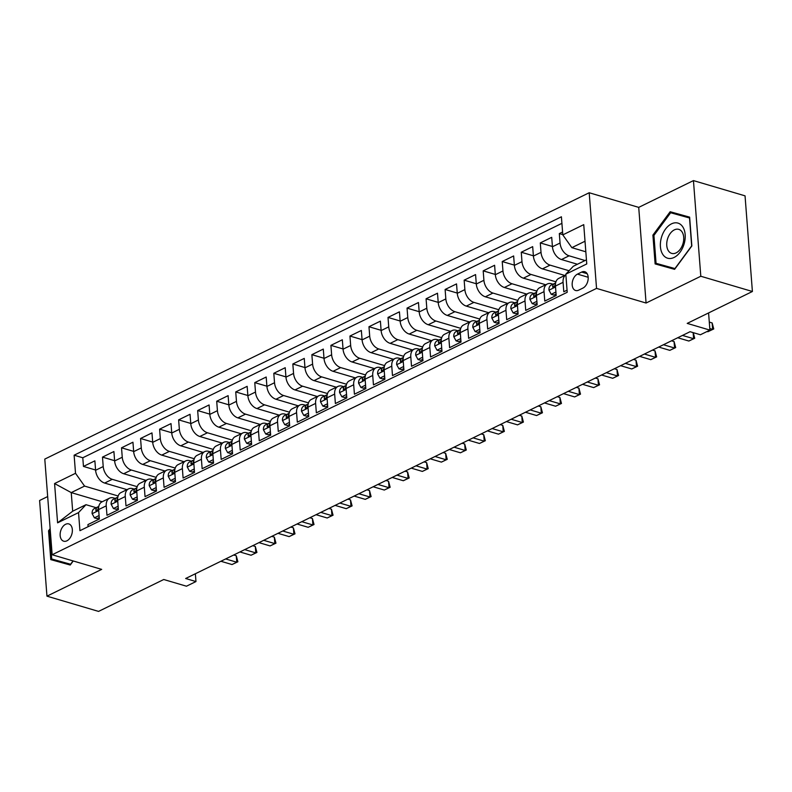 <?xml version="1.0" encoding="UTF-8"?>
<svg xmlns="http://www.w3.org/2000/svg" width="792" height="792" viewBox="0 0 792 792"><rect width="100%" height="100%" fill="white"/><g stroke="black" fill="none" stroke-linecap="round" stroke-linejoin="round"><path stroke-width="1.19" d="M66.884 540.837A9.009 5.801 -73.5 0 0 72.29 531.868A9.009 5.801 -73.5 0 0 68.795 523.918A9.009 5.801 -73.5 0 0 65.607 524.284A9.009 5.801 -73.5 0 0 60.202 533.254A9.009 5.801 -73.5 0 0 63.697 541.193A9.009 5.801 -73.5 0 0 66.884 540.837M47.678 496.554L39.6 500.504L46.956 596.158L98.554 611.404L163.746 579.506L186.457 586.209L195.97 581.556L195.367 573.745M589.189 192.743L44.788 459.093L52.153 554.746L596.544 288.397L589.189 192.743L638.718 207.375L646.074 303.029L700.801 276.25L693.446 180.596L638.718 207.375M693.446 180.596L745.044 195.842L752.4 291.496L687.208 323.393L709.909 330.106L708.583 312.929M700.801 276.25L752.4 291.496M88.09 526.7L87.932 524.591L99.346 519.008L98.624 509.573L106.237 505.85A11.256 7.405 -116.1 0 1 109.544 498.168A11.256 7.405 -116.1 0 1 113.701 497.94L115.226 498.396M106.237 505.85L106.969 515.285L118.384 509.692L117.661 500.257L125.275 496.534A11.256 7.405 -116.1 0 1 128.581 488.862A11.256 7.405 -116.1 0 1 132.729 488.634L134.264 489.08M125.275 496.534L125.997 505.969L137.422 500.386L136.699 490.941L144.312 487.219A11.256 7.405 -116.1 0 1 147.619 479.546A11.256 7.405 -116.1 0 1 151.767 479.318L153.292 479.774M144.312 487.219L145.035 496.653L156.46 491.07L155.727 481.635L163.34 477.903A11.256 7.405 -116.1 0 1 166.647 470.23A11.256 7.405 -116.1 0 1 170.805 470.002L172.329 470.458M163.34 477.903L164.073 487.347L175.487 481.754L174.765 472.319L182.378 468.597A11.256 7.405 -116.1 0 1 185.684 460.924A11.256 7.405 -116.1 0 1 189.842 460.697L191.367 461.142M182.378 468.597L183.1 478.031L194.525 472.438L193.802 463.003L201.415 459.281A11.256 7.405 -116.1 0 1 204.722 451.608A11.256 7.405 -116.1 0 1 208.87 451.381L210.405 451.826M201.415 459.281L202.138 468.715L213.563 463.132L212.83 453.697L220.443 449.965A11.256 7.405 -116.1 0 1 223.76 442.292A11.256 7.405 -116.1 0 1 227.908 442.065L229.433 442.52M220.443 449.965L221.176 459.4L232.591 453.816L231.868 444.381L239.481 440.659A11.256 7.405 -116.1 0 1 242.788 432.977A11.256 7.405 -116.1 0 1 246.946 432.749L248.47 433.204M239.481 440.659L240.204 450.094L251.628 444.5L250.906 435.065L258.519 431.343A11.256 7.405 -116.1 0 1 261.825 423.671A11.256 7.405 -116.1 0 1 265.973 423.443L267.508 423.888M258.519 431.343L259.241 440.778L270.666 435.194L269.933 425.75L277.556 422.027A11.256 7.405 -116.1 0 1 280.863 414.355A11.256 7.405 -116.1 0 1 285.011 414.127L286.536 414.582M277.556 422.027L278.279 431.462L289.694 425.878L288.971 416.443L296.584 412.711A11.256 7.405 -116.1 0 1 299.891 405.039A11.256 7.405 -116.1 0 1 304.049 404.811L305.573 405.266M296.584 412.711L297.317 422.156L308.732 416.562L308.009 407.128L315.622 403.405A11.256 7.405 -116.1 0 1 318.928 395.733A11.256 7.405 -116.1 0 1 323.077 395.505L324.611 395.95M315.622 403.405L316.345 412.84L327.769 407.246L327.047 397.812L334.66 394.089A11.256 7.405 -116.1 0 1 337.966 386.417A11.256 7.405 -116.1 0 1 342.114 386.189L343.639 386.635M334.66 394.089L335.382 403.524L346.807 397.94L346.074 388.506L353.687 384.773A11.256 7.405 -116.1 0 1 356.994 377.101A11.256 7.405 -116.1 0 1 361.152 376.873L362.677 377.329M353.687 384.773L354.42 394.208L365.835 388.625L365.112 379.19L372.725 375.467A11.256 7.405 -116.1 0 1 376.032 367.785A11.256 7.405 -116.1 0 1 380.19 367.557L381.714 368.013M372.725 375.467L373.448 384.902L384.872 379.309L384.15 369.874L391.763 366.151A11.256 7.405 -116.1 0 1 395.069 358.479A11.256 7.405 -116.1 0 1 399.217 358.251L400.752 358.697M391.763 366.151L392.486 375.586L403.91 370.003L403.178 360.558L410.791 356.836A11.256 7.405 -116.1 0 1 414.107 349.163A11.256 7.405 -116.1 0 1 418.255 348.935L419.78 349.391M410.791 356.836L411.523 366.27L422.938 360.687L422.215 351.252L429.828 347.52A11.256 7.405 -116.1 0 1 433.135 339.847A11.256 7.405 -116.1 0 1 437.293 339.62L438.817 340.075M429.828 347.52L430.551 356.964L441.976 351.371L441.253 341.936L448.866 338.214A11.256 7.405 -116.1 0 1 452.173 330.541A11.256 7.405 -116.1 0 1 456.321 330.313L457.855 330.759M448.866 338.214L449.589 347.648L461.013 342.055L460.281 332.62L467.904 328.898A11.256 7.405 -116.1 0 1 471.21 321.225A11.256 7.405 -116.1 0 1 475.358 320.998L476.883 321.443M467.904 328.898L468.626 338.332L480.051 332.749L479.318 323.314L486.932 319.582A11.256 7.405 -116.1 0 1 490.238 311.909A11.256 7.405 -116.1 0 1 494.396 311.682L495.921 312.137M486.932 319.582L487.664 329.017L499.079 323.433L498.356 313.998L505.969 310.276A11.256 7.405 -116.1 0 1 509.276 302.593A11.256 7.405 -116.1 0 1 513.424 302.366L514.958 302.821M505.969 310.276L506.692 319.711L518.116 314.117L517.394 304.682L525.007 300.96A11.256 7.405 -116.1 0 1 528.313 293.288A11.256 7.405 -116.1 0 1 532.462 293.06L533.986 293.505M525.007 300.96L525.73 310.395L537.154 304.811L536.422 295.367L544.035 291.644A11.256 7.405 -116.1 0 1 547.341 283.972A11.256 7.405 -116.1 0 1 551.499 283.744L553.024 284.199M544.035 291.644L544.767 301.079L556.182 295.495L555.459 286.06A11.256 7.405 -116.1 0 1 558.766 278.388L565.884 274.903A11.256 7.405 -116.1 0 0 563.072 282.328L563.795 291.773L567.052 290.179M562.577 232.006L559.32 233.6L562.785 234.62M577.427 264.251L561.488 259.538A11.256 7.405 -116.1 0 1 552.44 246.767L551.707 237.323L540.293 242.916L552.42 246.5M564.765 275.448L542.451 268.854A11.256 7.405 63.9 0 1 533.402 256.073L532.679 246.639L521.255 252.232L533.382 255.806M545.728 284.764L523.413 278.17A11.256 7.405 63.9 0 1 514.364 265.389L513.642 255.955L502.217 261.538L514.345 265.122M526.7 294.079L504.385 287.486A11.256 7.405 63.9 0 1 495.327 274.705L494.604 265.27L483.189 270.854L495.307 274.438M507.662 303.385L485.347 296.792A11.256 7.405 63.9 0 1 476.299 284.011L475.566 274.577L464.152 280.17L476.279 283.754M488.624 312.701L466.31 306.108A11.256 7.405 63.9 0 1 457.261 293.327L456.538 283.892L445.114 289.476L457.241 293.06M469.597 322.017L447.282 315.424A11.256 7.405 63.9 0 1 438.224 302.643L437.501 293.208L426.076 298.792L438.204 302.376M450.559 331.323L428.244 324.73A11.256 7.405 63.9 0 1 419.196 311.959L418.463 302.514L407.048 308.108L419.176 311.692M431.521 340.639L409.207 334.046A11.256 7.405 63.9 0 1 400.158 321.265L399.435 311.83L388.011 317.424L400.138 320.998M412.483 349.955L390.179 343.362A11.256 7.405 63.9 0 1 381.12 330.581L380.398 321.146L368.973 326.73L381.101 330.313M393.456 359.271L371.141 352.678A11.256 7.405 63.9 0 1 362.092 339.897L361.36 330.462L349.945 336.046L362.063 339.629M374.418 368.577L352.103 361.984A11.256 7.405 63.9 0 1 343.055 349.203L342.332 339.768L330.907 345.362L343.035 348.945M355.38 377.893L333.066 371.3A11.256 7.405 63.9 0 1 324.017 358.519L323.294 349.084L311.87 354.668L323.997 358.251M336.353 387.209L314.038 380.615A11.256 7.405 63.9 0 1 304.979 367.834L304.257 358.4L292.832 363.983L304.96 367.567M317.315 396.515L295 389.921A11.256 7.405 63.9 0 1 285.952 377.15L285.219 367.706L273.804 373.299L285.932 376.883M298.277 405.831L275.962 399.237A11.256 7.405 63.9 0 1 266.914 386.456L266.191 377.022L254.767 382.615L266.894 386.189M279.249 415.147L256.935 408.553A11.256 7.405 63.9 0 1 247.876 395.772L247.154 386.338L235.729 391.921L247.856 395.505M260.212 424.453L237.897 417.869A11.256 7.405 63.9 0 1 228.848 405.088L228.116 395.653L216.701 401.237L228.829 404.821M241.174 433.768L218.859 427.175A11.256 7.405 63.9 0 1 209.811 414.394L209.088 404.959L197.663 410.553L209.791 414.137M222.136 443.084L199.822 436.491A11.256 7.405 63.9 0 1 190.773 423.71L190.05 414.275L178.626 419.859L190.753 423.443M203.108 452.4L180.794 445.807A11.256 7.405 63.9 0 1 171.745 433.026L171.013 423.591L159.598 429.175L171.715 432.759M184.071 461.706L161.756 455.113A11.256 7.405 63.9 0 1 152.708 442.342L151.975 432.897L140.56 438.491L152.688 442.075M165.033 471.022L142.718 464.429A11.256 7.405 63.9 0 1 133.67 451.648L132.947 442.213L121.522 447.807L133.65 451.381M146.005 480.338L123.691 473.745A11.256 7.405 63.9 0 1 114.632 460.964L113.909 451.529L102.485 457.113L114.612 460.697M709.909 330.106L700.395 334.759L690.07 331.709L185.655 578.507L195.97 581.556M581.665 272.072L577.477 274.121A8.722 5.623 -73.5 0 0 572.24 282.803A8.722 5.623 -73.5 0 0 575.616 290.496A8.722 5.623 -73.5 0 0 578.704 290.149L582.892 288.1A8.722 5.623 -73.5 0 0 588.129 279.418A8.722 5.623 -73.5 0 0 584.753 271.715A8.722 5.623 -73.5 0 0 581.665 272.072L587.149 273.695M102.218 501.752L71.24 492.604L72.676 511.216L85.991 504.692L78.537 512.602L79.933 530.689L567.221 292.278L565.825 274.18L573.289 266.28L586.446 259.845M78.537 512.602L57.598 522.839L54.579 483.546L75.517 473.299L74.121 455.202L561.409 216.79L562.805 234.887L583.744 224.641L586.763 263.944L565.825 274.18M137.174 486.684L112.266 479.328A11.256 7.405 -116.1 0 1 103.217 466.547L102.485 457.113M126.968 489.644L104.653 483.061L112.266 479.328M156.202 477.378L131.304 470.022A11.256 7.405 -116.1 0 1 122.255 457.241L121.522 447.807M175.24 468.062L150.332 460.706A11.256 7.405 -116.1 0 1 141.283 447.925L140.56 438.491M194.278 458.746L169.369 451.39A11.256 7.405 -116.1 0 1 160.321 438.61L159.598 429.175M213.305 449.44L188.407 442.075A11.256 7.405 -116.1 0 1 179.358 429.304L178.626 419.859M232.343 440.124L207.445 432.769A11.256 7.405 -116.1 0 1 198.386 419.988L197.663 410.553M251.381 430.808L226.472 423.453A11.256 7.405 -116.1 0 1 217.424 410.672L216.701 401.237M270.418 421.502L245.51 414.137A11.256 7.405 -116.1 0 1 236.462 401.356L235.729 391.921M289.446 412.187L264.548 404.831A11.256 7.405 -116.1 0 1 255.489 392.05L254.767 382.615M308.484 402.871L283.576 395.515A11.256 7.405 -116.1 0 1 274.527 382.734L273.804 373.299M327.522 393.555L302.613 386.199A11.256 7.405 -116.1 0 1 293.565 373.418L292.832 363.983M346.55 384.249L321.651 376.883A11.256 7.405 -116.1 0 1 312.602 364.112L311.87 354.668M365.587 374.933L340.679 367.577A11.256 7.405 -116.1 0 1 331.63 354.796L330.907 345.362M384.625 365.617L359.716 358.261A11.256 7.405 -116.1 0 1 350.668 345.48L349.945 336.046M403.653 356.311L378.754 348.945A11.256 7.405 -116.1 0 1 369.706 336.164L368.973 326.73M422.69 346.995L397.792 339.639A11.256 7.405 -116.1 0 1 388.733 326.858L388.011 317.424M441.728 337.679L416.82 330.323A11.256 7.405 -116.1 0 1 407.771 317.543L407.048 308.108M460.766 328.363L435.857 321.007A11.256 7.405 -116.1 0 1 426.809 308.227L426.076 298.792M479.794 319.057L454.895 311.692A11.256 7.405 -116.1 0 1 445.837 298.921L445.114 289.476M498.831 309.741L473.923 302.386A11.256 7.405 -116.1 0 1 464.874 289.605L464.152 280.17M517.869 300.425L492.961 293.07A11.256 7.405 -116.1 0 1 483.912 280.289L483.189 270.854M536.897 291.119L511.998 283.754A11.256 7.405 -116.1 0 1 502.95 270.973L502.217 261.538M555.934 281.803L531.036 274.448A11.256 7.405 -116.1 0 1 521.977 261.667L521.255 252.232M569.072 270.745L550.064 265.132A11.256 7.405 -116.1 0 1 541.015 252.351L540.293 242.916M585.041 260.528L569.101 255.816A11.256 7.405 -116.1 0 1 560.053 243.035L559.32 233.6M561.914 223.344L82.784 457.766L83.457 466.429L95.584 470.012M104.653 483.061A11.256 7.405 63.9 0 1 95.604 470.28L94.872 460.845L83.457 466.429M85.991 504.692L96.188 507.712M585.021 241.233L571.854 247.668L562.805 234.887M585.832 251.797L571.854 247.668M646.074 303.029L596.544 288.397M46.956 596.158L101.683 569.379L52.153 554.746M118.137 496L84.566 486.08L71.24 492.604L54.579 483.546M547.341 283.972L539.728 287.694A11.256 7.405 63.9 0 0 536.422 295.367M528.313 293.288L520.7 297.01A11.256 7.405 63.9 0 0 517.394 304.682M509.276 302.593L501.663 306.326A11.256 7.405 63.9 0 0 498.356 313.998M490.238 311.909L482.625 315.632A11.256 7.405 63.9 0 0 479.318 323.314M471.21 321.225L463.597 324.948A11.256 7.405 63.9 0 0 460.281 332.62M452.173 330.541L444.56 334.264A11.256 7.405 63.9 0 0 441.253 341.936M433.135 339.847L425.522 343.579A11.256 7.405 63.9 0 0 422.215 351.252M414.107 349.163L406.484 352.885A11.256 7.405 63.9 0 0 403.178 360.558M395.069 358.479L387.456 362.201A11.256 7.405 63.9 0 0 384.15 369.874M376.032 367.785L368.419 371.517A11.256 7.405 63.9 0 0 365.112 379.19M356.994 377.101L349.381 380.823A11.256 7.405 63.9 0 0 346.074 388.506M337.966 386.417L330.353 390.139A11.256 7.405 63.9 0 0 327.047 397.812M318.928 395.733L311.315 399.455A11.256 7.405 63.9 0 0 308.009 407.128M299.891 405.039L292.278 408.771A11.256 7.405 63.9 0 0 288.971 416.443M280.863 414.355L273.25 418.077A11.256 7.405 63.9 0 0 269.933 425.75M261.825 423.671L254.212 427.393A11.256 7.405 63.9 0 0 250.906 435.065M242.788 432.977L235.175 436.709A11.256 7.405 63.9 0 0 231.868 444.381M223.76 442.292L216.137 446.015A11.256 7.405 63.9 0 0 212.83 453.697M204.722 451.608L197.109 455.331A11.256 7.405 63.9 0 0 193.802 463.003M185.684 460.924L178.071 464.647A11.256 7.405 63.9 0 0 174.765 472.319M166.647 470.23L159.034 473.962A11.256 7.405 63.9 0 0 155.727 481.635M147.619 479.546L140.006 483.268A11.256 7.405 63.9 0 0 136.699 490.941M128.581 488.862L120.968 492.584A11.256 7.405 63.9 0 0 117.661 500.257M82.784 457.766L74.121 455.202M75.517 473.299L84.566 486.08M109.544 498.168L101.93 501.9A11.256 7.405 63.9 0 0 98.624 509.573M57.598 522.839L72.676 511.216M670.161 211.731L652.905 235.115L655.123 263.924L674.596 269.339L691.852 245.946L689.634 217.147L670.161 211.731L678.833 214.285L678.378 214.899M50.143 528.64L48.55 530.808L50.767 559.617L70.24 565.033L73.23 560.974M689.654 217.295L678.833 214.285M663.716 265.577L663.775 266.33M653.925 235.412L670.646 212.741L689.515 217.988L691.663 245.906L674.942 268.567L656.063 263.32L653.925 235.412L652.905 235.115M59.36 561.271L59.42 562.023M70.686 564.429L51.718 559.003L49.569 531.095L48.55 530.808M709.79 328.551L712.642 329.393L707.89 331.729L707.078 331.482M709.295 322.087L712.147 322.938L712.642 329.393L713.75 328.947L707.89 331.729M712.147 322.938L713.75 328.947M674.081 257.459A18.295 11.791 -73.5 0 0 685.159 234.6A18.295 11.791 -73.5 0 0 671.497 223.849A18.295 11.791 -73.5 0 0 660.419 246.708A18.295 11.791 -73.5 0 0 674.081 257.459M676.12 252.886A12.524 8.069 -73.5 0 0 683.635 240.412A12.524 8.069 -73.5 0 0 678.784 229.363A12.524 8.069 -73.5 0 0 674.348 229.868A12.524 8.069 -73.5 0 0 666.834 242.342A12.524 8.069 -73.5 0 0 671.685 253.39A12.524 8.069 -73.5 0 0 676.12 252.886M675.041 268.736L656.063 263.32M49.569 531.095L50.262 530.155M73.052 560.924L70.587 564.25L51.718 559.003M555.915 292.02L551.242 294.307L548.935 290.07A7.455 4.91 -116.1 0 1 551.143 285.12L554.756 283.348A7.455 4.91 63.9 0 0 552.658 286.437L552.796 287.229L553.806 287.298L554.944 285.318A7.455 4.91 -116.1 0 1 555.499 283.744M551.242 294.307L553.925 295.109L556.073 294.05M682.486 335.422L693.614 338.709L688.852 341.035L677.724 337.748M555.608 283.021L555.103 283.199A7.455 4.91 63.9 0 0 554.756 283.348M693.277 332.66L694.713 338.263L693.614 338.709L693.139 332.62M694.713 338.263L688.852 341.035M536.887 301.336L532.204 303.623L529.907 299.386A7.455 4.91 -116.1 0 1 532.105 294.436L535.719 292.664A7.455 4.91 63.9 0 0 533.63 295.753L533.768 296.545L534.768 296.604L535.907 294.634A7.455 4.91 -116.1 0 1 536.461 293.06M532.204 303.623L534.887 304.415L537.035 303.366M663.448 344.738L674.576 348.025L669.814 350.351L658.687 347.064M536.57 292.337L536.075 292.515A7.455 4.91 63.9 0 0 535.719 292.664M671.497 340.798L674.081 341.56L674.576 348.025L675.685 347.579L669.814 350.351M674.081 341.56L675.685 347.579M517.849 310.652L513.167 312.939L510.87 308.702A7.455 4.91 -116.1 0 1 513.067 303.742L516.691 301.98A7.455 4.91 63.9 0 0 514.592 305.068L514.731 305.861L515.731 305.92L516.879 303.95A7.455 4.91 -116.1 0 1 517.423 302.376M513.167 312.939L515.849 313.731L518.008 312.682M644.411 354.044L655.538 357.34L650.777 359.667L639.649 356.38M517.542 301.653L517.037 301.831A7.455 4.91 63.9 0 0 516.691 301.98M652.459 350.113L655.043 350.876L655.538 357.34L656.647 356.885L650.777 359.667M655.043 350.876L656.647 356.885M498.812 319.958L494.139 322.255L491.832 318.008A7.455 4.91 -116.1 0 1 494.04 313.058L497.653 311.286A7.455 4.91 63.9 0 0 495.554 314.375L495.693 315.167L496.703 315.236L497.841 313.266A7.455 4.91 -116.1 0 1 498.396 311.682M494.139 322.255L496.822 323.047L498.97 321.988M625.373 363.36L636.501 366.647L631.749 368.973L620.621 365.686M498.505 310.969L498 311.137A7.455 4.91 63.9 0 0 497.653 311.286M633.422 359.42L636.006 360.182L636.501 366.647L637.609 366.201L631.749 368.973M636.006 360.182L637.609 366.201M479.784 329.274L475.101 331.561L472.804 327.324A7.455 4.91 -116.1 0 1 475.002 322.374L478.615 320.602A7.455 4.91 63.9 0 0 476.527 323.69L476.665 324.482L477.665 324.542L478.804 322.572A7.455 4.91 -116.1 0 1 479.358 320.998M475.101 331.561L477.784 332.353L479.932 331.303M606.345 372.676L617.473 375.962L612.711 378.289L601.583 375.002M479.467 320.275L478.972 320.453A7.455 4.91 63.9 0 0 478.615 320.602M614.394 368.735L616.978 369.498L617.473 375.962L618.572 375.517L612.711 378.289M616.978 369.498L618.572 375.517M460.746 338.59L456.063 340.877L453.767 336.64A7.455 4.91 -116.1 0 1 455.964 331.68L459.578 329.918A7.455 4.91 63.9 0 0 457.489 333.006L457.627 333.798L458.627 333.858L459.776 331.888A7.455 4.91 -116.1 0 1 460.32 330.313M456.063 340.877L458.746 341.669L460.904 340.619M587.308 381.992L598.435 385.278L593.673 387.605L582.546 384.318M460.439 329.591L459.934 329.769A7.455 4.91 63.9 0 0 459.578 329.918M595.356 378.051L597.94 378.814L598.435 385.278L599.544 384.823L593.673 387.605M597.94 378.814L599.544 384.823M441.708 347.906L437.036 350.193L434.729 345.955A7.455 4.91 -116.1 0 1 436.927 340.996L440.55 339.224A7.455 4.91 63.9 0 0 438.451 342.322L438.59 343.114L439.6 343.174L440.738 341.203A7.455 4.91 -116.1 0 1 441.293 339.629M437.036 350.193L439.718 350.985L441.867 349.935M568.27 391.298L579.398 394.584L574.646 396.921L563.518 393.624M441.401 338.907L440.897 339.085A7.455 4.91 63.9 0 0 440.55 339.224M576.319 387.367L578.903 388.13L579.398 394.584L580.506 394.139L574.646 396.921M578.903 388.13L580.506 394.139M422.671 357.212L417.998 359.499L415.701 355.262A7.455 4.91 -116.1 0 1 417.899 350.312L421.512 348.539A7.455 4.91 63.9 0 0 419.413 351.628L419.562 352.42L420.562 352.49L421.7 350.51A7.455 4.91 -116.1 0 1 422.255 348.935M417.998 359.499L420.681 360.301L422.829 359.241M549.242 400.613L560.37 403.9L555.608 406.227L544.48 402.94M422.364 348.213L421.869 348.391A7.455 4.91 63.9 0 0 421.512 348.539M557.291 396.673L559.865 397.435L560.37 403.9L561.469 403.455L555.608 406.227M559.865 397.435L561.469 403.455M403.643 366.528L398.96 368.815L396.663 364.577A7.455 4.91 -116.1 0 1 398.861 359.627L402.475 357.855A7.455 4.91 63.9 0 0 400.386 360.944L400.524 361.736L401.524 361.796L402.663 359.825A7.455 4.91 -116.1 0 1 403.217 358.251M398.96 368.815L401.643 369.607L403.801 368.557M530.204 409.929L541.332 413.216L536.57 415.543L525.442 412.256M403.326 357.529L402.831 357.707A7.455 4.91 63.9 0 0 402.475 357.855M538.253 405.989L540.837 406.751L541.332 413.216L542.441 412.771L536.57 415.543M540.837 406.751L542.441 412.771M384.605 375.844L379.922 378.13L377.626 373.893A7.455 4.91 -116.1 0 1 379.823 368.933L383.447 367.161A7.455 4.91 63.9 0 0 381.348 370.26L381.487 371.052L382.487 371.111L383.635 369.141A7.455 4.91 -116.1 0 1 384.189 367.567M379.922 378.13L382.615 378.923L384.763 377.873M511.167 419.235L522.294 422.532L517.542 424.858L506.415 421.572M384.298 366.844L383.793 367.023A7.455 4.91 63.9 0 0 383.447 367.161M519.215 415.305L521.799 416.067L522.294 422.532L523.403 422.077L517.542 424.858M521.799 416.067L523.403 422.077M365.567 385.15L360.895 387.446L358.588 383.199A7.455 4.91 -116.1 0 1 360.796 378.249L364.409 376.477A7.455 4.91 63.9 0 0 362.31 379.566L362.449 380.358L363.459 380.427L364.597 378.457A7.455 4.91 -116.1 0 1 365.152 376.873M360.895 387.446L363.577 388.238L365.726 387.179M492.139 428.551L503.267 431.838L498.505 434.165L487.377 430.878M365.26 376.16L364.756 376.329A7.455 4.91 63.9 0 0 364.409 376.477M500.188 424.611L502.762 425.373L503.267 431.838L504.365 431.392L498.505 434.165M502.762 425.373L504.365 431.392M346.54 394.465L341.857 396.752L339.56 392.515A7.455 4.91 -116.1 0 1 341.758 387.565L345.371 385.793A7.455 4.91 63.9 0 0 343.282 388.882L343.421 389.674L344.421 389.733L345.56 387.763A7.455 4.91 -116.1 0 1 346.114 386.189M341.857 396.752L344.54 397.544L346.688 396.495M473.101 437.867L484.229 441.154L479.467 443.48L468.339 440.194M346.223 385.466L345.728 385.645A7.455 4.91 63.9 0 0 345.371 385.793M481.15 433.927L483.734 434.689L484.229 441.154L485.338 440.708L479.467 443.48M483.734 434.689L485.338 440.708M327.502 403.781L322.819 406.068L320.522 401.831A7.455 4.91 -116.1 0 1 322.72 396.871L326.344 395.109A7.455 4.91 63.9 0 0 324.245 398.198L324.383 398.99L325.383 399.049L326.532 397.079A7.455 4.91 -116.1 0 1 327.076 395.505M322.819 406.068L325.502 406.86L327.66 405.811M454.063 447.183L465.191 450.47L460.429 452.796L449.302 449.51M327.195 394.782L326.69 394.96A7.455 4.91 63.9 0 0 326.344 395.109M462.112 443.243L464.696 444.005L465.191 450.47L466.3 450.014L460.429 452.796M464.696 444.005L466.3 450.014M308.464 413.097L303.791 415.384L301.485 411.147A7.455 4.91 -116.1 0 1 303.692 406.187L307.306 404.415A7.455 4.91 63.9 0 0 305.207 407.514L305.346 408.296L306.356 408.365L307.494 406.395A7.455 4.91 -116.1 0 1 308.048 404.821M303.791 415.384L306.474 416.176L308.623 415.117M435.026 456.489L446.153 459.776L441.401 462.112L430.274 458.815M308.157 404.098L307.652 404.276A7.455 4.91 63.9 0 0 307.306 404.415M443.075 452.549L445.658 453.321L446.153 459.776L447.262 459.33L441.401 462.112M445.658 453.321L447.262 459.33M289.436 422.403L284.754 424.69L282.457 420.453A7.455 4.91 -116.1 0 1 284.655 415.503L288.268 413.731A7.455 4.91 63.9 0 0 286.179 416.82L286.318 417.612L287.318 417.681L288.456 415.701A7.455 4.91 -116.1 0 1 289.011 414.127M284.754 424.69L287.437 425.492L289.585 424.433M415.998 465.805L427.126 469.092L422.364 471.418L411.236 468.131M289.12 413.404L288.625 413.582A7.455 4.91 63.9 0 0 288.268 413.731M424.047 461.865L426.621 462.627L427.126 469.092L428.225 468.646L422.364 471.418M426.621 462.627L428.225 468.646M270.399 431.719L265.716 434.006L263.419 429.769A7.455 4.91 -116.1 0 1 265.617 424.809L269.231 423.047A7.455 4.91 63.9 0 0 267.142 426.136L267.28 426.928L268.28 426.987L269.428 425.017A7.455 4.91 -116.1 0 1 269.973 423.443M265.716 434.006L268.399 434.798L270.557 433.749M396.96 475.121L408.088 478.408L403.326 480.734L392.198 477.447M270.092 422.72L269.587 422.898A7.455 4.91 63.9 0 0 269.231 423.047M405.009 471.181L407.593 471.943L408.088 478.408L409.197 477.962L403.326 480.734M407.593 471.943L409.197 477.962M251.361 441.035L246.688 443.322L244.381 439.085A7.455 4.91 -116.1 0 1 246.579 434.125L250.203 432.353A7.455 4.91 63.9 0 0 248.104 435.452L248.243 436.243L249.242 436.303L250.391 434.333A7.455 4.91 -116.1 0 1 250.945 432.759M246.688 443.322L249.371 444.114L251.519 443.065M377.923 484.427L389.05 487.714L384.298 490.05L373.171 486.763M251.054 432.036L250.549 432.214A7.455 4.91 63.9 0 0 250.203 432.353M385.971 480.497L388.555 481.259L389.05 487.714L390.159 487.268L384.298 490.05M388.555 481.259L390.159 487.268M232.323 450.341L227.65 452.638L225.354 448.391A7.455 4.91 -116.1 0 1 227.552 443.441L231.165 441.669A7.455 4.91 63.9 0 0 229.066 444.757L229.215 445.55L230.215 445.619L231.353 443.649A7.455 4.91 -116.1 0 1 231.907 442.065M227.65 452.638L230.333 453.43L232.482 452.371M358.895 493.743L370.022 497.029L365.26 499.356L354.133 496.069M232.016 441.352L231.511 441.52A7.455 4.91 63.9 0 0 231.165 441.669M366.943 489.803L369.517 490.565L370.022 497.029L371.121 496.584L365.26 499.356M369.517 490.565L371.121 496.584M213.295 459.657L208.613 461.944L206.316 457.707A7.455 4.91 -116.1 0 1 208.514 452.757L212.127 450.985A7.455 4.91 63.9 0 0 210.038 454.073L210.177 454.865L211.177 454.925L212.315 452.955A7.455 4.91 -116.1 0 1 212.87 451.381M208.613 461.944L211.296 462.736L213.444 461.687M339.857 503.059L350.985 506.345L346.223 508.672L335.095 505.385M212.979 450.658L212.484 450.836A7.455 4.91 63.9 0 0 212.127 450.985M347.906 499.118L350.49 499.881L350.985 506.345L352.093 505.9L346.223 508.672M350.49 499.881L352.093 505.9M194.258 468.973L189.575 471.26L187.278 467.023A7.455 4.91 -116.1 0 1 189.476 462.063L193.1 460.3A7.455 4.91 63.9 0 0 191.001 463.389L191.139 464.181L192.139 464.241L193.288 462.271A7.455 4.91 -116.1 0 1 193.832 460.697M189.575 471.26L192.258 472.052L194.416 471.002M320.819 512.374L331.947 515.661L327.195 517.988L316.067 514.701M193.951 459.974L193.446 460.152A7.455 4.91 63.9 0 0 193.1 460.3M328.868 508.434L331.452 509.197L331.947 515.661L333.056 515.206L327.195 517.988M331.452 509.197L333.056 515.206M175.22 478.289L170.547 480.576L168.241 476.338A7.455 4.91 -116.1 0 1 170.448 471.379L174.062 469.607A7.455 4.91 63.9 0 0 171.963 472.705L172.102 473.487L173.111 473.557L174.25 471.587A7.455 4.91 -116.1 0 1 174.804 470.012M170.547 480.576L173.23 481.368L175.379 480.308M301.792 521.681L312.919 524.967L308.157 527.304L297.03 524.007M174.913 469.29L174.408 469.458A7.455 4.91 63.9 0 0 174.062 469.607M309.84 517.74L312.414 518.513L312.919 524.967L314.018 524.522L308.157 527.304M312.414 518.513L314.018 524.522M156.192 487.595L151.51 489.882L149.213 485.644A7.455 4.91 -116.1 0 1 151.411 480.695L155.024 478.922A7.455 4.91 63.9 0 0 152.935 482.011L153.074 482.803L154.074 482.873L155.212 480.892A7.455 4.91 -116.1 0 1 155.767 479.318M151.51 489.882L154.192 490.684L156.341 489.624M282.754 530.996L293.882 534.283L289.12 536.61L277.992 533.323M155.875 478.596L155.38 478.774A7.455 4.91 63.9 0 0 155.024 478.922M290.803 527.056L293.387 527.818L293.882 534.283L294.99 533.838L289.12 536.61M293.387 527.818L294.99 533.838M137.155 496.911L132.472 499.198L130.175 494.96A7.455 4.91 -116.1 0 1 132.373 490L135.996 488.238A7.455 4.91 63.9 0 0 133.898 491.327L134.036 492.119L135.036 492.178L136.184 490.208A7.455 4.91 -116.1 0 1 136.729 488.634M132.472 499.198L135.155 499.99L137.313 498.94M263.716 540.312L274.844 543.599L270.082 545.926L258.954 542.639M136.848 487.912L136.343 488.09A7.455 4.91 63.9 0 0 135.996 488.238M271.765 536.372L274.349 537.134L274.844 543.599L275.953 543.154L270.082 545.926M274.349 537.134L275.953 543.154M118.117 506.227L113.444 508.513L111.137 504.276A7.455 4.91 -116.1 0 1 113.345 499.316L116.959 497.544A7.455 4.91 63.9 0 0 114.86 500.643L114.998 501.435L116.008 501.494L117.147 499.524A7.455 4.91 -116.1 0 1 117.701 497.95M113.444 508.513L116.127 509.306L118.275 508.256M244.679 549.618L255.806 552.905L251.054 555.241L239.927 551.955M117.81 497.228L117.305 497.406A7.455 4.91 63.9 0 0 116.959 497.544M252.727 545.688L255.311 546.45L255.806 552.905L256.915 552.46L251.054 555.241M255.311 546.45L256.915 552.46M99.089 515.533L94.406 517.829L92.11 513.582A7.455 4.91 -116.1 0 1 94.307 508.632L97.921 506.86A7.455 4.91 63.9 0 0 95.832 509.949L95.971 510.741L96.971 510.81L98.109 508.84A7.455 4.91 -116.1 0 1 98.663 507.256M94.406 517.829L97.089 518.621L99.238 517.562M225.651 558.934L236.778 562.221L232.016 564.548L220.889 561.261M98.772 506.543L98.277 506.712A7.455 4.91 63.9 0 0 97.921 506.86M233.699 554.994L236.273 555.756L236.778 562.221L237.877 561.776L232.016 564.548M236.273 555.756L237.877 561.776M123.691 473.745L131.304 470.022M142.718 464.429L150.332 460.706M161.756 455.113L169.369 451.39M180.794 445.807L188.407 442.075M199.822 436.491L207.445 432.769M218.859 427.175L226.472 423.453M237.897 417.869L245.51 414.137M256.935 408.553L264.548 404.831M275.962 399.237L283.576 395.515M295 389.921L302.613 386.199M314.038 380.615L321.651 376.883M333.066 371.3L340.679 367.577M352.103 361.984L359.716 358.261M371.141 352.678L378.754 348.945M390.179 343.362L397.792 339.639M409.207 334.046L416.82 330.323M428.244 324.73L435.857 321.007M447.282 315.424L454.895 311.692M466.31 306.108L473.923 302.386M485.347 296.792L492.961 293.07M504.385 287.486L511.998 283.754M523.413 278.17L531.036 274.448M542.451 268.854L550.064 265.132M561.488 259.538L569.101 255.816M552.44 246.767L560.053 243.035M95.604 470.28L103.217 466.547M114.632 460.964L122.255 457.241M133.67 451.648L141.283 447.925M152.708 442.342L160.321 438.61M171.745 433.026L179.358 429.304M190.773 423.71L198.386 419.988M209.811 414.394L217.424 410.672M228.848 405.088L236.462 401.356M247.876 395.772L255.489 392.05M266.914 386.456L274.527 382.734M285.952 377.15L293.565 373.418M304.979 367.834L312.602 364.112M324.017 358.519L331.63 354.796M343.055 349.203L350.668 345.48M362.092 339.897L369.706 336.164M381.12 330.581L388.733 326.858M400.158 321.265L407.771 317.543M419.196 311.959L426.809 308.227M438.224 302.643L445.837 298.921M457.261 293.327L464.874 289.605M476.299 284.011L483.912 280.289M495.327 274.705L502.95 270.973M514.364 265.389L521.977 261.667M533.402 256.073L541.015 252.351M555.459 286.06L563.072 282.328M588.189 277.279L577.477 274.121M548.995 290.179L555.529 286.981M554.232 286.902L552.658 286.437M529.957 299.495L536.491 296.297M535.194 296.218L533.63 295.753M510.929 308.801L517.463 305.613M516.166 305.534L514.592 305.068M491.891 318.117L498.425 314.919M497.128 314.84L495.554 314.375M472.854 327.433L479.388 324.235M478.091 324.156L476.527 323.69M453.826 336.748L460.36 333.551M459.063 333.472L457.489 333.006M434.788 346.055L441.322 342.857M440.025 342.788L438.451 342.322M415.75 355.37L422.284 352.173M420.988 352.093L419.413 351.628M396.723 364.686L403.257 361.489M401.95 361.409L400.386 360.944M377.685 373.992L384.219 370.795M382.922 370.725L381.348 370.26M358.647 383.308L365.181 380.111M363.884 380.031L362.31 379.566M339.61 392.624L346.144 389.426M344.847 389.347L343.282 388.882M320.582 401.94L327.116 398.742M325.819 398.663L324.245 398.198M301.544 411.246L308.078 408.048M306.781 407.969L305.207 407.514M282.506 420.562L289.04 417.364M287.743 417.285L286.179 416.82M263.479 429.878L270.013 426.68M268.716 426.601L267.142 426.136M244.441 439.184L250.975 435.986M249.678 435.917L248.104 435.452M225.403 448.5L231.937 445.302M230.64 445.223L229.066 444.757M206.375 457.816L212.909 454.618M211.603 454.539L210.038 454.073M187.338 467.132L193.872 463.934M192.575 463.855L191.001 463.389M168.3 476.438L174.834 473.24M173.537 473.161L171.963 472.705M149.262 485.753L155.796 482.556M154.499 482.477L152.935 482.011M130.234 495.069L136.769 491.872M135.472 491.792L133.898 491.327M111.197 504.375L117.731 501.178M116.434 501.108L114.86 500.643M92.159 513.691L98.693 510.493M97.396 510.414L95.832 509.949"/></g></svg>
